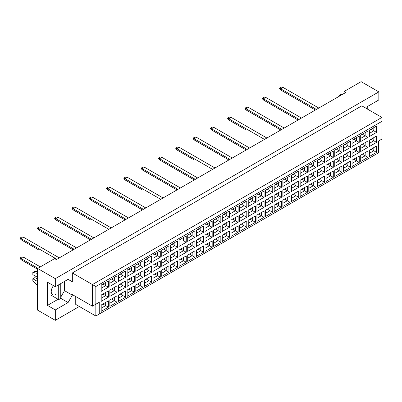 <?xml version="1.0" encoding="UTF-8"?>
<svg xmlns="http://www.w3.org/2000/svg" width="402" height="402" viewBox="0 0 402 402"><rect width="100%" height="100%" fill="white"/><g stroke="black" fill="none" stroke-linecap="round" stroke-linejoin="round"><path stroke-width="0.6" d="M365.639 108.053L366.066 107.314L378.835 99.942L378.835 91.877L361.127 81.656L344.097 91.485L345.8 92.47L56.335 259.591L54.632 258.607L37.602 268.441L37.602 310.123L55.315 320.344L79.32 306.485M55.315 320.344L55.315 309.927L47.481 305.404L47.481 282.204L55.315 286.721L55.315 278.661L37.602 268.441M55.315 309.927L68.084 302.55L72.34 295.179L72.34 294.591L92.435 306.188L92.435 284.561L381.9 117.439L361.81 105.837L72.34 272.963L72.34 281.807L68.084 279.35L55.315 286.721M378.835 91.877L55.315 278.661M371.001 111.148L371.001 104.46M344.097 91.485L344.097 93.45M99.244 314.052L95.837 316.022L95.837 304.224L99.244 302.259L99.244 314.052L378.493 152.83L95.837 316.022L75.747 304.42L75.747 296.555M72.34 272.963L95.837 286.525L95.837 304.224L92.435 306.188L99.244 302.259M68.084 279.35L72.34 281.807M60.762 297.143L64.506 290.656L64.506 281.415M64.506 290.656L72.34 295.179M381.9 139.067L378.493 141.032L381.9 139.067L381.9 121.369L95.837 286.525M60.762 298.324L68.084 302.55M47.481 305.404L58.104 299.269M53.476 285.666A6.744 3.894 120 0 0 52.622 294.726A6.744 3.894 120 0 0 55.994 294.39M371.051 149.202L373.81 150.795L373.81 147.609L369.353 150.187L376.538 146.037L376.538 152.368L369.353 156.514L369.353 150.187M369.353 153.368L373.81 150.795L376.538 152.368M378.493 152.83L378.493 141.032M101.203 285.023L108.389 280.872L108.389 287.204L101.203 291.355L101.203 285.023L105.661 282.445L105.661 285.631L108.389 287.204M101.203 295.013L108.389 290.862L108.389 297.194L101.203 301.344L101.203 295.013L105.661 292.435L105.661 295.621L108.389 297.194M101.203 304.997L108.389 300.852L108.389 307.183L101.203 311.329L101.203 304.997L105.661 302.425L105.661 305.61L108.389 307.183M109.852 280.028L117.037 275.883L117.037 282.214L109.852 286.36L109.852 280.028L114.314 277.455L114.314 280.636L117.037 282.214M109.852 290.018L117.037 285.867L117.037 292.199L109.852 296.349L109.852 290.018L114.314 287.44L114.314 290.626L117.037 292.199M109.852 300.008L117.037 295.857L117.037 302.188L109.852 306.334L109.852 300.008L114.314 297.43L114.314 300.616L117.037 302.188M118.5 275.033L125.685 270.888L125.685 277.219L118.5 281.365L118.5 275.033L122.962 272.461L122.962 275.646L125.685 277.219M118.5 285.023L125.685 280.872L125.685 287.204L118.5 291.355L118.5 285.023L122.962 282.445L122.962 285.631L125.685 287.204M118.5 295.013L125.685 290.862L125.685 297.194L118.5 301.344L118.5 295.013L122.962 292.435L122.962 295.621L125.685 297.194M127.153 270.043L134.338 265.893L134.338 272.224L127.153 276.37L127.153 270.043L131.615 267.466L131.615 270.652L134.338 272.224M127.153 280.028L134.338 275.883L134.338 282.214L127.153 286.36L127.153 280.028L131.615 277.455L131.615 280.641L134.338 282.214M127.153 290.018L134.338 285.867L134.338 292.199L127.153 296.349L127.153 290.018L131.615 287.44L131.615 290.626L134.338 292.199M135.801 265.049L142.986 260.898L142.986 267.229L135.801 271.38L135.801 265.049L140.263 262.471L140.263 265.657L142.986 267.229M135.801 275.033L142.986 270.888L142.986 277.219L135.801 281.365L135.801 275.033L140.263 272.461L140.263 275.646L142.986 277.219M135.801 285.023L142.986 280.872L142.986 287.204L135.801 291.355L135.801 285.023L140.263 282.445L140.263 285.631L142.986 287.204M144.454 260.054L151.639 255.903L151.639 262.235L144.454 266.385L144.454 260.054L148.911 257.476L148.911 260.662L151.639 262.235M144.454 270.043L151.639 265.893L151.639 272.224L144.454 276.37L144.454 270.043L148.911 267.466L148.911 270.652L151.639 272.224M144.454 280.028L151.639 275.883L151.639 282.214L144.454 286.36L144.454 280.028L148.911 277.455L148.911 280.641L151.639 282.214M153.102 255.059L160.287 250.908L160.287 257.24L153.102 261.39L153.102 255.059L157.564 252.481L157.564 255.667L160.287 257.24M153.102 265.049L160.287 260.898L160.287 267.229L153.102 271.38L153.102 265.049L157.564 262.471L157.564 265.657L160.287 267.229M153.102 275.033L160.287 270.888L160.287 277.219L153.102 281.365L153.102 275.033L157.564 272.461L157.564 275.646L160.287 277.219M161.75 250.064L168.935 245.918L168.935 252.25L161.75 256.396L161.75 250.064L166.212 247.491L166.212 250.672L168.935 252.25M161.75 260.054L168.935 255.903L168.935 262.235L161.75 266.385L161.75 260.054L166.212 257.476L166.212 260.662L168.935 262.235M161.75 270.043L168.935 265.893L168.935 272.224L161.75 276.37L161.75 270.043L166.212 267.466L166.212 270.652L168.935 272.224M170.403 245.069L177.589 240.924L177.589 247.255L170.403 251.401L170.403 245.069L174.865 242.496L174.865 245.682L177.589 247.255M170.403 255.059L177.589 250.908L177.589 257.24L170.403 261.39L170.403 255.059L174.865 252.481L174.865 255.667L177.589 257.24M170.403 265.049L177.589 260.898L177.589 267.229L170.403 271.38L170.403 265.049L174.865 262.471L174.865 265.657L177.589 267.229M186.237 242.26L183.513 240.687L183.513 237.502L179.051 240.079L186.237 235.929L186.237 242.26L179.051 246.406L179.051 240.079L179.051 246.406M179.051 250.064L186.237 245.918L186.237 252.25L179.051 256.396L179.051 250.064L183.513 247.491L183.513 250.677L186.237 252.25M179.051 260.054L186.237 255.903L186.237 262.235L179.051 266.385L179.051 260.054L183.513 257.476L183.513 260.662L186.237 262.235M187.704 235.085L194.89 230.934L194.89 237.265L187.704 241.416L187.704 235.085L192.161 232.507L192.161 235.693L194.89 237.265M187.704 245.069L194.89 240.924L194.89 247.255L187.704 251.401L187.704 245.069L192.161 242.496L192.161 245.682L194.89 247.255M187.704 255.059L194.89 250.908L194.89 257.24L187.704 261.39L187.704 255.059L192.161 252.486L192.161 255.667L194.89 257.24M196.352 230.09L203.538 225.939L203.538 232.271L196.352 236.421L196.352 230.09L200.814 227.512L200.814 230.698L203.538 232.271M196.352 240.079L203.538 235.929L203.538 242.26L196.352 246.406L196.352 240.079L200.814 237.502L200.814 240.687L203.538 242.26M196.352 250.064L203.538 245.918L203.538 252.25L196.352 256.396L196.352 250.064L200.814 247.491L200.814 250.677L203.538 252.25M205 225.095L212.186 220.944L212.186 227.276L205 231.426L205 225.095L209.462 222.517L209.462 225.703L212.186 227.276M205 235.085L212.186 230.934L212.186 237.265L205 241.416L205 235.085L209.462 232.507L209.462 235.693L212.186 237.265M205 245.069L212.186 240.924L212.186 247.255L205 251.401L205 245.069L209.462 242.496L209.462 245.682L212.186 247.255M213.653 220.1L220.839 215.954L220.839 222.286L213.653 226.432L213.653 220.1L218.11 217.527L218.11 220.708L220.839 222.286M213.653 230.09L220.839 225.939L220.839 232.271L213.653 236.421L213.653 230.09L218.11 227.512L218.11 230.698L220.839 232.271M213.653 240.079L220.839 235.929L220.839 242.26L213.653 246.406L213.653 240.079L218.11 237.502L218.11 240.687L220.839 242.26M222.301 215.105L229.487 210.96L229.487 217.291L222.301 221.437L222.301 215.105L226.763 212.532L226.763 215.718L229.487 217.291M222.301 225.095L229.487 220.944L229.487 227.276L222.301 231.426L222.301 225.095L226.763 222.517L226.763 225.703L229.487 227.276M222.301 235.085L229.487 230.934L229.487 237.265L222.301 241.416L222.301 235.085L226.763 232.507L226.763 235.693L229.487 237.265M230.949 210.115L238.135 205.965L238.135 212.296L230.949 216.442L230.949 210.115L235.411 207.538L235.411 210.723L238.135 212.296M230.949 220.1L238.135 215.954L238.135 222.286L230.949 226.432L230.949 220.1L235.411 217.527L235.411 220.713L238.135 222.286M230.949 230.09L238.135 225.939L238.135 232.271L230.949 236.421L230.949 230.09L235.411 227.512L235.411 230.698L238.135 232.271M239.602 205.12L246.788 200.97L246.788 207.301L239.602 211.452L239.602 205.12L244.064 202.543L244.064 205.729L246.788 207.301M239.602 215.105L246.788 210.96L246.788 217.291L239.602 221.437L239.602 215.105L244.064 212.532L244.064 215.718L246.788 217.291M239.602 225.095L246.788 220.944L246.788 227.276L239.602 231.426L239.602 225.095L244.064 222.522L244.064 225.703L246.788 227.276M248.25 200.126L255.436 195.975L255.436 202.306L248.25 206.457L248.25 200.126L252.712 197.548L252.712 200.734L255.436 202.306M248.25 210.115L255.436 205.965L255.436 212.296L248.25 216.442L248.25 210.115L252.712 207.538L252.712 210.723L255.436 212.296M248.25 220.1L255.436 215.954L255.436 222.286L248.25 226.432L248.25 220.1L252.712 217.527L252.712 220.713L255.436 222.286M256.903 195.131L264.089 190.98L264.089 197.312L256.903 201.462L256.903 195.131L261.36 192.553L261.36 195.739L264.089 197.312M256.903 205.12L264.089 200.97L264.089 207.301L256.903 211.452L256.903 205.12L261.36 202.543L261.36 205.729L264.089 207.301M256.903 215.105L264.089 210.96L264.089 217.291L256.903 221.437L256.903 215.105L261.36 212.532L261.36 215.718L264.089 217.291M265.551 190.136L272.737 185.99L272.737 192.322L265.551 196.467L265.551 190.136L270.013 187.563L270.013 190.744L272.737 192.322M265.551 200.126L272.737 195.975L272.737 202.306L265.551 206.457L265.551 200.126L270.013 197.548L270.013 200.734L272.737 202.306M265.551 210.115L272.737 205.965L272.737 212.296L265.551 216.442L265.551 210.115L270.013 207.538L270.013 210.723L272.737 212.296M274.199 185.141L281.385 180.995L281.385 187.327L274.199 191.473L274.199 185.141L278.661 182.568L278.661 185.754L281.385 187.327M274.199 195.131L281.385 190.98L281.385 197.312L274.199 201.462L274.199 195.131L278.661 192.553L278.661 195.739L281.385 197.312M274.199 205.12L281.385 200.97L281.385 207.301L274.199 211.452L274.199 205.12L278.661 202.543L278.661 205.729L281.385 207.301M282.852 180.151L290.038 176.001L290.038 182.332L282.852 186.478L282.852 180.151L287.314 177.573L287.314 180.759L290.038 182.332M282.852 190.136L290.038 185.99L290.038 192.322L282.852 196.467L282.852 190.136L287.314 187.563L287.314 190.749L290.038 192.322M282.852 200.126L290.038 195.975L290.038 202.306L282.852 206.457L282.852 200.126L287.314 197.548L287.314 200.734L290.038 202.306M291.5 175.156L298.686 171.006L298.686 177.337L291.5 181.488L291.5 175.156L295.962 172.579L295.962 175.764L298.686 177.337M291.5 185.141L298.686 180.995L298.686 187.327L291.5 191.473L291.5 185.141L295.962 182.568L295.962 185.754L298.686 187.327M291.5 195.131L298.686 190.98L298.686 197.312L291.5 201.462L291.5 195.131L295.962 192.558L295.962 195.739L298.686 197.312M300.153 170.162L307.339 166.011L307.339 172.342L300.153 176.493L300.153 170.162L304.61 167.584L304.61 170.77L307.339 172.342M300.153 180.151L307.339 176.001L307.339 182.332L300.153 186.478L300.153 180.151L304.61 177.573L304.61 180.759L307.339 182.332M300.153 190.136L307.339 185.99L307.339 192.322L300.153 196.467L300.153 190.136L304.61 187.563L304.61 190.749L307.339 192.322M308.801 165.167L315.987 161.016L315.987 167.348L308.801 171.498L308.801 165.167L313.264 162.589L313.264 165.775L315.987 167.348M308.801 175.156L315.987 171.006L315.987 177.337L308.801 181.488L308.801 175.156L313.264 172.579L313.264 175.764L315.987 177.337M308.801 185.141L315.987 180.995L315.987 187.327L308.801 191.473L308.801 185.141L313.264 182.568L313.264 185.754L315.987 187.327M317.449 160.172L324.635 156.026L324.635 162.358L317.449 166.503L317.449 160.172L321.912 157.599L321.912 160.78L324.635 162.358M317.449 170.162L324.635 166.011L324.635 172.342L317.449 176.493L317.449 170.162L321.912 167.584L321.912 170.77L324.635 172.342M317.449 180.151L324.635 176.001L324.635 182.332L317.449 186.478L317.449 180.151L321.912 177.573L321.912 180.759L324.635 182.332M326.102 155.177L333.288 151.031L333.288 157.363L326.102 161.509L326.102 155.177L330.565 152.604L330.565 155.79L333.288 157.363M326.102 165.167L333.288 161.016L333.288 167.348L326.102 171.498L326.102 165.167L330.565 162.589L330.565 165.775L333.288 167.348M326.102 175.156L333.288 171.006L333.288 177.337L326.102 181.488L326.102 175.156L330.565 172.579L330.565 175.764L333.288 177.337M334.75 150.187L341.936 146.037L341.936 152.368L334.75 156.514L334.75 150.187L339.213 147.609L339.213 150.795L341.936 152.368M334.75 160.172L341.936 156.026L341.936 162.358L334.75 166.503L334.75 160.172L339.213 157.599L339.213 160.785L341.936 162.358M334.75 170.162L341.936 166.011L341.936 172.342L334.75 176.493L334.75 170.162L339.213 167.584L339.213 170.77L341.936 172.342M343.398 145.192L350.584 141.042L350.584 147.373L343.398 151.524L343.398 145.192L347.861 142.615L347.861 145.8L350.584 147.373M343.398 155.177L350.584 151.031L350.584 157.363L343.398 161.509L343.398 155.177L347.861 152.604L347.861 155.79L350.584 157.363M343.398 165.167L350.584 161.016L350.584 167.348L343.398 171.498L343.398 165.167L347.861 162.594L347.861 165.775L350.584 167.348M352.051 140.197L359.237 136.047L359.237 142.378L352.051 146.529L352.051 140.197L356.514 137.62L356.514 140.806L359.237 142.378M352.051 150.187L359.237 146.037L359.237 152.368L352.051 156.514L352.051 150.187L356.514 147.609L356.514 150.795L359.237 152.368M352.051 160.172L359.237 156.026L359.237 162.358L352.051 166.503L352.051 160.172L356.514 157.599L356.514 160.785L359.237 162.358M360.7 135.203L367.885 131.052L367.885 137.383L360.7 141.534L360.7 135.203L365.162 132.625L365.162 135.811L367.885 137.383M360.7 145.192L367.885 141.042L367.885 147.373L360.7 151.524L360.7 145.192L365.162 142.615L365.162 145.8L367.885 147.373M360.7 155.177L367.885 151.031L367.885 157.363L360.7 161.509L360.7 155.177L365.162 152.604L365.162 155.79L367.885 157.363M369.353 130.208L376.538 126.062L376.538 132.394L369.353 136.539L369.353 130.208L373.81 127.635L373.81 130.816L376.538 132.394M369.353 140.197L376.538 136.047L376.538 142.378L369.353 146.529L369.353 140.197L373.81 137.62L373.81 140.806L376.538 142.378M376.538 146.037L373.81 147.609M371.051 139.213L373.81 140.806L369.353 143.383M371.051 129.228L373.81 130.816L369.353 133.394M362.403 154.197L365.162 155.79L360.7 158.363M362.403 144.207L365.162 145.8L360.7 148.378M362.403 134.218L365.162 135.811L360.7 138.388M353.755 159.192L356.514 160.785L352.051 163.358M353.755 149.202L356.514 150.795L352.051 153.368M353.755 139.213L356.514 140.806L352.051 143.383M345.102 164.182L347.861 165.775L343.398 168.353M345.102 154.197L347.861 155.79L343.398 158.363M345.102 144.207L347.861 145.8L343.398 148.378M336.454 169.177L339.213 170.77L334.75 173.347M336.454 159.192L339.213 160.785L334.75 163.358M336.454 149.202L339.213 150.795L334.75 153.368M327.806 174.172L330.565 175.764L326.102 178.342M327.806 164.182L330.565 165.775L326.102 168.353M327.806 154.197L330.565 155.79L326.102 158.363M319.153 179.166L321.912 180.759L317.449 183.332M319.153 169.177L321.912 170.77L317.449 173.347M319.153 159.192L321.912 160.78L317.449 163.358M310.505 184.161L313.264 185.754L308.801 188.327M310.505 174.172L313.264 175.764L308.801 178.342M310.505 164.182L313.264 165.775L308.801 168.353M301.852 189.156L304.61 190.749L300.153 193.322M301.852 179.166L304.61 180.759L300.153 183.332M301.852 169.177L304.61 170.77L300.153 173.347M293.204 194.146L295.962 195.739L291.5 198.317M293.204 184.161L295.962 185.754L291.5 188.327M293.204 174.172L295.962 175.764L291.5 178.342M284.556 199.141L287.314 200.734L282.852 203.311M284.556 189.156L287.314 190.749L282.852 193.322M284.556 179.166L287.314 180.759L282.852 183.332M275.903 204.136L278.661 205.729L274.199 208.306M275.903 194.146L278.661 195.739L274.199 198.317M275.903 184.161L278.661 185.754L274.199 188.327M267.255 209.13L270.013 210.723L265.551 213.296M267.255 199.141L270.013 200.734L265.551 203.311M267.255 189.156L270.013 190.744L265.551 193.322M258.602 214.125L261.36 215.718L256.903 218.291M258.602 204.136L261.36 205.729L256.903 208.306M258.602 194.146L261.36 195.739L256.903 198.317M249.954 219.12L252.712 220.713L248.25 223.286M249.954 209.13L252.712 210.723L248.25 213.296M249.954 199.141L252.712 200.734L248.25 203.311M241.306 224.11L244.064 225.703L239.602 228.281M241.306 214.125L244.064 215.718L239.602 218.291M241.306 204.136L244.064 205.729L239.602 208.306M232.652 229.105L235.411 230.698L230.949 233.276M232.652 219.12L235.411 220.713L230.949 223.286M232.652 209.13L235.411 210.723L229.487 214.145M230.949 213.296L235.411 210.723M224.004 234.1L226.763 235.693L222.301 238.27M224.004 224.11L226.763 225.703L222.301 228.281M224.004 214.125L226.763 215.718L222.301 218.291L226.763 215.718M215.356 239.095L218.11 240.687L213.653 243.26M215.356 229.105L218.11 230.698L213.653 233.276M215.356 219.12L218.11 220.708L213.653 223.286L218.11 220.708M206.703 244.089L209.462 245.682L205 248.255M206.703 234.1L209.462 235.693L205 238.27M206.703 224.11L209.462 225.703L205 228.281L209.462 225.703M198.055 249.084L200.814 250.677L196.352 253.25M198.055 239.095L200.814 240.687L196.352 243.26M198.055 229.105L200.814 230.698L196.352 233.276L200.814 230.698M189.402 254.074L192.161 255.667L187.704 258.245M189.402 244.089L192.161 245.682L187.704 248.255M189.402 234.1L192.161 235.693L187.704 238.27L192.161 235.693M180.754 259.069L183.513 260.662L179.051 263.24M180.754 249.084L183.513 250.677L179.051 253.25M183.513 237.502L186.237 235.929M172.106 264.064L174.865 265.657L170.403 268.234M172.106 254.074L174.865 255.667L170.403 258.245M172.106 244.089L174.865 245.682L170.403 248.255M163.453 269.059L166.212 270.652L161.75 273.224M163.453 259.069L166.212 260.662L161.75 263.24M163.453 249.084L166.212 250.672L161.75 253.25M154.805 274.053L157.564 275.646L153.102 278.219M154.805 264.064L157.564 265.657L153.102 268.234M154.805 254.074L157.564 255.667L153.102 258.245M146.152 279.048L148.911 280.641L144.454 283.214M146.152 269.059L148.911 270.652L144.454 273.224M146.152 259.069L148.911 260.662L144.454 263.24M137.504 284.038L140.263 285.631L135.801 288.209M137.504 274.053L140.263 275.646L135.801 278.219M137.504 264.064L140.263 265.657L135.801 268.234M128.856 289.033L131.615 290.626L127.153 293.204M128.856 279.048L131.615 280.641L127.153 283.214M128.856 269.059L131.615 270.652L127.153 273.224M120.203 294.028L122.962 295.621L118.5 298.199M120.203 284.038L122.962 285.631L118.5 288.209M120.203 274.053L122.962 275.646L118.5 278.219M111.555 299.023L114.314 300.616L109.852 303.188M111.555 289.033L114.314 290.626L109.852 293.204M111.555 279.048L114.314 280.636L109.852 283.214M102.907 304.018L105.661 305.61L101.203 308.183M102.907 294.028L105.661 295.621L101.203 298.199M102.907 284.038L105.661 285.631L101.203 288.209M376.538 136.047L373.81 137.62M376.538 126.062L373.81 127.635M367.885 151.031L365.162 152.604M367.885 141.042L365.162 142.615M367.885 131.052L365.162 132.625M359.237 156.026L356.514 157.599M359.237 146.037L356.514 147.609M359.237 136.047L356.514 137.62M350.584 161.016L347.861 162.594M350.584 151.031L347.861 152.604M350.584 141.042L347.861 142.615M341.936 166.011L339.213 167.584M341.936 156.026L339.213 157.599M341.936 146.037L339.213 147.609M333.288 171.006L330.565 172.579M333.288 161.016L330.565 162.589M333.288 151.031L330.565 152.604M324.635 176.001L321.912 177.573M324.635 166.011L321.912 167.584M324.635 156.026L321.912 157.599M315.987 180.995L313.264 182.568M315.987 171.006L313.264 172.579M315.987 161.016L313.264 162.589M307.339 185.99L304.61 187.563M307.339 176.001L304.61 177.573M307.339 166.011L304.61 167.584M298.686 190.98L295.962 192.558M298.686 180.995L295.962 182.568M298.686 171.006L295.962 172.579M290.038 195.975L287.314 197.548M290.038 185.99L287.314 187.563M290.038 176.001L287.314 177.573M281.385 200.97L278.661 202.543M281.385 190.98L278.661 192.553M281.385 180.995L278.661 182.568M272.737 205.965L270.013 207.538M272.737 195.975L270.013 197.548M272.737 185.99L270.013 187.563M264.089 210.96L261.36 212.532M264.089 200.97L261.36 202.543M264.089 190.98L261.36 192.553M255.436 215.954L252.712 217.527M255.436 205.965L252.712 207.538M255.436 195.975L252.712 197.548M246.788 220.944L244.064 222.522M246.788 210.96L244.064 212.532M246.788 200.97L244.064 202.543M238.135 225.939L235.411 227.512M238.135 215.954L235.411 217.527M238.135 205.965L235.411 207.538M229.487 230.934L226.763 232.507M229.487 220.944L226.763 222.517M229.487 210.96L226.763 212.532M220.839 235.929L218.11 237.502M220.839 225.939L218.11 227.512M220.839 215.954L218.11 217.527M212.186 240.924L209.462 242.496M212.186 230.934L209.462 232.507M212.186 220.944L209.462 222.517M203.538 245.918L200.814 247.491M203.538 235.929L200.814 237.502M203.538 225.939L200.814 227.512M194.89 250.908L192.161 252.486M194.89 240.924L192.161 242.496M194.89 230.934L192.161 232.507M186.237 255.903L183.513 257.476M186.237 245.918L183.513 247.491M177.589 260.898L174.865 262.471M177.589 250.908L174.865 252.481M177.589 240.924L174.865 242.496M168.935 265.893L166.212 267.466M168.935 255.903L166.212 257.476M168.935 245.918L166.212 247.491M160.287 270.888L157.564 272.461M160.287 260.898L157.564 262.471M160.287 250.908L157.564 252.481M151.639 275.883L148.911 277.455M151.639 265.893L148.911 267.466M151.639 255.903L148.911 257.476M142.986 280.872L140.263 282.445M142.986 270.888L140.263 272.461M142.986 260.898L140.263 262.471M134.338 285.867L131.615 287.44M134.338 275.883L131.615 277.455M134.338 265.893L131.615 267.466M125.685 290.862L122.962 292.435M125.685 280.872L122.962 282.445M125.685 270.888L122.962 272.461M117.037 295.857L114.314 297.43M117.037 285.867L114.314 287.44M117.037 275.883L114.314 277.455M108.389 300.852L105.661 302.425M108.389 290.862L105.661 292.435M108.389 280.872L105.661 282.445M381.9 121.369L381.9 117.439M316.414 109.434L280.686 88.812L280.686 89.993L315.389 110.027M280.686 89.993L279.601 88.731L279.601 88.184L281.44 87.118L283.073 87.435L318.796 108.058M283.073 87.435L280.686 88.812L279.601 88.184M280.686 109.967L298.088 120.012L263.39 99.977L263.39 98.802L262.3 98.168L264.139 97.108L265.772 97.425L301.495 118.047M299.113 119.424L263.39 98.802L265.772 97.425M263.39 99.977L262.3 98.721L262.3 98.168M281.812 129.414L246.089 108.786L246.089 109.967L280.792 130.002L263.39 119.957M246.089 109.967L244.999 108.711L244.999 108.158L246.838 107.098L248.471 107.409L284.194 128.037M248.471 107.409L246.089 108.786L244.999 108.158M264.511 139.399L228.788 118.776L228.788 119.957L246.089 129.941M228.788 119.957L227.698 118.696L227.698 118.148L229.537 117.082L231.175 117.399L266.898 138.022M231.175 117.399L228.788 118.776L227.698 118.148M247.215 149.388L211.487 128.766L211.487 129.941L246.19 149.976L228.788 139.931M211.487 129.941L210.397 128.685L210.397 128.132L212.236 127.072L213.874 127.389L249.597 148.011M213.874 127.389L211.487 128.766L210.397 128.132M211.487 149.921L228.889 159.966L194.191 139.931L194.191 138.75L193.101 138.122L194.94 137.062L196.573 137.373L232.296 158.001M367.257 106.625L367.257 108.982M339.333 96.204L339.333 95.42L341.373 94.239L342.348 94.465M339.333 95.42L340.303 95.641M58.717 284.757L58.717 299.621L60.762 298.44L60.762 283.576M58.717 299.621L51.531 295.475M37.602 277.385L32.838 274.631L32.838 272.37L34.879 271.189L37.602 271.822M32.838 272.37L37.602 273.471M37.602 285.425L32.838 281.023L32.838 278.762L34.879 277.581L37.602 279.154M32.838 278.762L37.602 281.516M229.914 159.378L194.191 138.75L196.573 137.373M194.191 139.931L193.101 138.675L193.101 138.122M212.613 169.363L176.89 148.74L176.89 149.921L194.191 159.906M176.89 149.921L175.8 148.66L175.8 148.112L177.639 147.047L179.272 147.363L214.995 167.986M179.272 147.363L176.89 148.74L175.8 148.112M195.312 179.352L159.589 158.73L159.589 159.906L194.292 179.94L176.89 169.895M159.589 159.906L158.499 158.649L158.499 158.097L160.338 157.036L161.971 157.353L197.699 177.975M161.971 157.353L159.589 158.73L158.499 158.097M159.589 179.885L176.991 189.93L142.288 169.895L142.288 168.714L141.197 168.086L143.037 167.026L144.675 167.338L180.397 187.965M178.011 189.342L142.288 168.714L144.675 167.338M142.288 169.895L141.197 168.639L141.197 168.086M160.715 199.327L124.987 178.704L124.987 179.885L142.288 189.87M124.987 179.885L123.901 178.624L123.901 178.076L125.741 177.011L127.374 177.327L163.096 197.95M127.374 177.327L124.987 178.704L123.901 178.076M143.413 209.316L107.691 188.694L107.691 189.87L142.393 209.904L124.987 199.859M107.691 189.87L106.6 188.613L106.6 188.061L108.439 187L110.073 187.317L145.795 207.94M110.073 187.317L107.691 188.694L106.6 188.061M126.112 219.306L90.39 198.678L90.39 199.859L125.092 219.894L107.691 209.849M90.39 199.859L89.299 198.603L89.299 198.05L91.138 196.99L92.772 197.302L128.499 217.929M92.772 197.302L90.39 198.678L89.299 198.05M108.811 229.291L73.089 208.668L73.089 209.849L90.39 219.834M73.089 209.849L71.998 208.588L71.998 208.04L73.837 206.975L75.475 207.291L111.198 227.914M75.475 207.291L73.089 208.668L71.998 208.04M91.515 239.28L55.788 218.658L55.788 219.834L90.49 239.868L73.089 229.823M55.788 219.834L54.702 218.577L54.702 218.025L56.541 216.964L58.174 217.281L93.897 237.904M58.174 217.281L55.788 218.658L54.702 218.025M74.214 249.27L38.491 228.643L38.491 229.823L73.189 249.858L55.788 239.813M38.491 229.823L37.401 228.567L37.401 228.014L39.24 226.954L40.873 227.266L76.596 247.893M40.873 227.266L38.491 228.643L37.401 228.014M56.913 259.255L21.19 238.632L21.19 239.813L38.491 249.798M21.19 239.813L20.1 238.552L20.1 238.004L21.939 236.939L23.572 237.255L59.295 257.878M23.572 237.255L21.19 238.632L20.1 238.004M37.909 268.26L21.19 258.607L21.19 259.787L37.602 269.265M21.19 259.787L20.1 258.531L20.1 257.978L21.939 256.918L23.572 257.23L40.295 266.888M23.572 257.23L21.19 258.607L20.1 257.978"/></g></svg>
